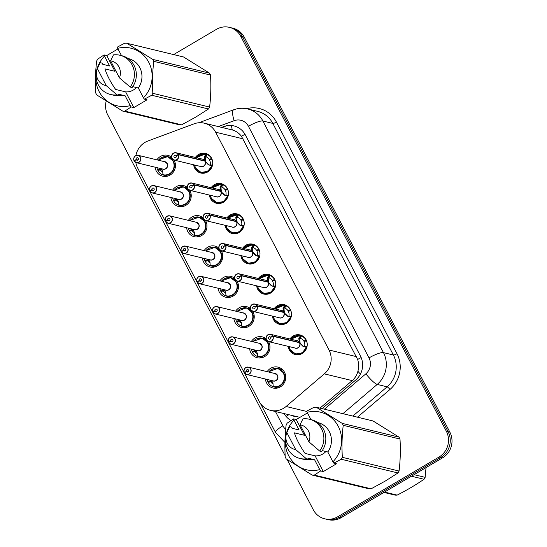 <?xml version="1.0" encoding="UTF-8"?>
<svg xmlns="http://www.w3.org/2000/svg" width="547" height="547" viewBox="0 0 547 547"><rect width="100%" height="100%" fill="white"/><g stroke="black" fill="none" stroke-linecap="round" stroke-linejoin="round"><path stroke-width="0.82" d="M289.917 338.996A10.085 9.566 103.6 0 1 293.096 336.015A10.085 9.566 103.6 0 1 300.016 334.949A10.085 9.566 103.6 0 1 307.168 343.29A10.085 9.566 103.6 0 1 302.197 353.492A10.085 9.566 103.6 0 1 295.277 354.559A10.085 9.566 103.6 0 1 288.139 346.347M274.163 308.734A10.085 9.566 103.6 0 1 277.343 305.759A10.085 9.566 103.6 0 1 284.262 304.693A10.085 9.566 103.6 0 1 291.421 313.028A10.085 9.566 103.6 0 1 286.443 323.236A10.085 9.566 103.6 0 1 279.524 324.303A10.085 9.566 103.6 0 1 272.385 316.091M258.41 278.478A10.085 9.566 103.6 0 1 261.596 275.497A10.085 9.566 103.6 0 1 268.515 274.43A10.085 9.566 103.6 0 1 275.667 282.772A10.085 9.566 103.6 0 1 270.69 292.98A10.085 9.566 103.6 0 1 263.77 294.047A10.085 9.566 103.6 0 1 256.632 285.828M242.663 248.222A10.085 9.566 103.6 0 1 245.842 245.241A10.085 9.566 103.6 0 1 252.762 244.174A10.085 9.566 103.6 0 1 259.914 252.509A10.085 9.566 103.6 0 1 254.943 262.717A10.085 9.566 103.6 0 1 248.023 263.784A10.085 9.566 103.6 0 1 240.885 255.572M226.909 217.959A10.085 9.566 103.6 0 1 230.089 214.978A10.085 9.566 103.6 0 1 237.008 213.918A10.085 9.566 103.6 0 1 244.16 222.253A10.085 9.566 103.6 0 1 239.189 232.461A10.085 9.566 103.6 0 1 232.27 233.528A10.085 9.566 103.6 0 1 225.132 225.316M211.156 187.703A10.085 9.566 103.6 0 1 214.335 184.722A10.085 9.566 103.6 0 1 221.255 183.655A10.085 9.566 103.6 0 1 228.414 191.997A10.085 9.566 103.6 0 1 223.436 202.199A10.085 9.566 103.6 0 1 216.516 203.265A10.085 9.566 103.6 0 1 209.378 195.053M195.402 157.44A10.085 9.566 103.6 0 1 198.588 154.466A10.085 9.566 103.6 0 1 205.508 153.399A10.085 9.566 103.6 0 1 212.66 161.734A10.085 9.566 103.6 0 1 207.682 171.943A10.085 9.566 103.6 0 1 200.763 173.009A10.085 9.566 103.6 0 1 193.624 164.797M267.162 371.659A10.728 10.174 103.6 0 1 270.69 368.275A10.728 10.174 103.6 0 1 278.047 367.14A10.728 10.174 103.6 0 1 285.664 376.015A10.728 10.174 103.6 0 1 280.365 386.873A10.728 10.174 103.6 0 1 273.008 388.001A10.728 10.174 103.6 0 1 265.384 379.009M251.408 341.396A10.728 10.174 103.6 0 1 254.936 338.019A10.728 10.174 103.6 0 1 262.3 336.884A10.728 10.174 103.6 0 1 266.143 338.791M268.536 341.601A10.728 10.174 103.6 0 1 264.618 356.61A10.728 10.174 103.6 0 1 257.254 357.745A10.728 10.174 103.6 0 1 249.63 348.754M235.654 311.14A10.728 10.174 103.6 0 1 239.183 307.756A10.728 10.174 103.6 0 1 246.547 306.628A10.728 10.174 103.6 0 1 250.389 308.529M252.789 311.339A10.728 10.174 103.6 0 1 248.864 326.354A10.728 10.174 103.6 0 1 241.5 327.489A10.728 10.174 103.6 0 1 233.877 318.498M219.908 280.885A10.728 10.174 103.6 0 1 223.436 277.5A10.728 10.174 103.6 0 1 230.793 276.365A10.728 10.174 103.6 0 1 234.642 278.273M237.036 281.083A10.728 10.174 103.6 0 1 233.111 296.091A10.728 10.174 103.6 0 1 225.754 297.226A10.728 10.174 103.6 0 1 218.13 288.235M204.154 250.622A10.728 10.174 103.6 0 1 207.682 247.244A10.728 10.174 103.6 0 1 215.039 246.109A10.728 10.174 103.6 0 1 218.889 248.01M221.282 250.827A10.728 10.174 103.6 0 1 217.364 265.835A10.728 10.174 103.6 0 1 210 266.97A10.728 10.174 103.6 0 1 202.376 257.979M188.4 220.366A10.728 10.174 103.6 0 1 191.929 216.981A10.728 10.174 103.6 0 1 199.293 215.846A10.728 10.174 103.6 0 1 203.135 217.754M205.528 220.564A10.728 10.174 103.6 0 1 201.611 235.572A10.728 10.174 103.6 0 1 194.247 236.707A10.728 10.174 103.6 0 1 186.623 227.716M172.647 190.103A10.728 10.174 103.6 0 1 176.175 186.725A10.728 10.174 103.6 0 1 183.539 185.59A10.728 10.174 103.6 0 1 187.382 187.498M189.782 190.308A10.728 10.174 103.6 0 1 185.857 205.316A10.728 10.174 103.6 0 1 178.493 206.451A10.728 10.174 103.6 0 1 170.869 197.46M156.9 159.847A10.728 10.174 103.6 0 1 160.428 156.463A10.728 10.174 103.6 0 1 167.785 155.327A10.728 10.174 103.6 0 1 171.635 157.235M174.028 160.045A10.728 10.174 103.6 0 1 170.103 175.054A10.728 10.174 103.6 0 1 162.746 176.189A10.728 10.174 103.6 0 1 155.122 167.197M135.827 162.48A18.913 17.935 -76.4 0 0 137.707 168.107L259.107 401.307A18.913 17.935 -76.4 0 0 270.505 410.353A18.913 17.935 -76.4 0 0 286.095 406.483L324.33 373.868A18.913 17.935 -76.4 0 0 329.02 350.012L215.648 132.21A18.913 17.935 -76.4 0 0 204.25 123.171A18.913 17.935 -76.4 0 0 194.158 123.793L147.902 141.003A18.913 17.935 -76.4 0 0 145.017 142.377A18.913 17.935 -76.4 0 0 135.895 155.567M270.505 410.353L299.954 417.347M319.974 408.13L352.234 380.609C355.092 378.1 356.979 374.982 357.909 371.249C358.928 367.276 358.839 363.345 357.642 359.468L241.446 136.265C238.971 133.078 235.921 130.979 232.304 129.96L204.25 123.171M173.638 54.577L216.421 29.347A18.913 17.935 103.6 0 1 229.391 27.35A18.913 17.935 103.6 0 1 240.789 36.396L446.359 431.289A18.913 17.935 103.6 0 1 439.05 457.018L337.663 516.806L339.413 517.23A18.913 17.935 103.6 0 1 326.436 519.226A18.913 17.935 103.6 0 0 339.413 517.23L440.8 457.442L339.413 517.23L341.164 517.653A18.913 17.935 103.6 0 1 328.186 519.65L324.686 518.802A18.913 17.935 103.6 0 1 313.287 509.763L287.141 459.535M446.359 431.289L448.109 431.713A18.913 17.935 103.6 0 1 440.8 457.442A18.913 17.935 103.6 0 0 448.109 431.713L242.54 36.813L448.109 431.713L449.86 432.137A18.913 17.935 103.6 0 1 442.55 457.86L341.164 517.653M229.391 27.35L231.142 27.774A18.913 17.935 103.6 0 1 242.54 36.813A18.913 17.935 103.6 0 0 231.142 27.774L232.892 28.198A18.913 17.935 103.6 0 1 244.29 37.237L449.86 432.137M285.158 455.726L107.718 114.863A18.913 17.935 103.6 0 1 106.186 101.072M337.663 516.806A18.913 17.935 103.6 0 1 324.686 518.802M322.135 408.65L355.782 379.946A18.913 17.935 -76.4 0 0 360.473 356.09L245.371 134.965A18.913 17.935 -76.4 0 0 233.972 125.926A18.913 17.935 -76.4 0 0 223.873 126.548L221.651 127.376M284.173 413.655A18.913 17.935 -76.4 0 0 291.066 420.513M134.131 160.661L134.056 160.722A3.781 3.59 103.6 0 1 138.193 155.327A3.781 3.59 103.6 0 1 139.006 162.281A3.781 3.59 103.6 0 1 134.213 161.009L134.275 160.934A3.658 3.467 -76.4 0 0 138.911 162.158A3.658 3.467 -76.4 0 0 140.326 157.187A3.658 3.467 -76.4 0 0 135.615 155.827A3.658 3.467 -76.4 0 0 134.131 160.661L136.182 159.567L137.96 159.998M161.372 168.708L162.726 171.539L162.979 174.924A9.456 8.971 -76.4 0 0 163.238 174.999A9.456 8.971 -76.4 0 0 169.727 174.001A9.456 8.971 -76.4 0 0 173.378 161.139A9.456 8.971 -76.4 0 0 167.683 156.613A9.456 8.971 -76.4 0 0 165.16 156.394M156.968 167.649A9.456 8.971 103.6 0 0 157.748 170.213L158.821 170.473M161.974 170.021L160.182 169.584A6.933 6.578 -76.4 0 0 162.91 172.168M134.206 161.009L136.415 162.678L163.013 169.105A3.781 3.59 -76.4 0 0 167.074 163.56A3.781 3.59 -76.4 0 0 164.791 161.755L167.074 163.56M164.791 161.755L138.193 155.327L135.588 155.724C133.762 157.215 133.249 158.883 134.056 160.722L134.453 160.818M136.182 159.567A1.258 1.197 103.6 0 1 137.564 157.768A1.258 1.197 103.6 0 1 137.83 160.086A1.258 1.197 103.6 0 1 136.237 159.662L137.878 160.059M160.182 169.584L158.124 170.924A9.456 8.971 103.6 0 0 162.794 174.849L162.89 174.479M157.748 170.213L159.909 169.064L161.727 169.502M136.237 159.662L134.275 160.934M162.972 174.931L162.979 174.924C170.247 177.365 177.351 167.888 173.378 161.139L167.621 156.606L158.664 159.82M159.601 168.285A6.933 6.578 -76.4 0 0 159.909 169.064M163.17 174.978L162.794 174.849M195.409 167.922L201.043 172.421L207.682 171.382L211.908 165.844L208.147 164.531L205.029 161.153L208.851 164.702L209.822 165.201L210.171 164.633A6.933 6.578 -76.4 0 0 209.658 160.182L211.976 159.074M178.267 154.432L178.124 154.493A3.658 3.467 -76.4 0 0 173.488 153.263A3.658 3.467 -76.4 0 0 172.073 158.24A3.658 3.467 -76.4 0 0 176.784 159.601A3.658 3.467 -76.4 0 0 178.267 154.767L178.411 154.719A3.781 3.59 103.6 0 1 174.288 160.121A3.781 3.59 103.6 0 1 173.467 153.167A3.781 3.59 103.6 0 1 178.267 154.432L204.879 160.866L204.27 157.085L205.816 154.131L205.221 153.994L196.229 157.639M199.669 171.956A9.456 8.971 -76.4 0 0 201.111 172.442A9.456 8.971 -76.4 0 0 207.593 171.443A9.456 8.971 -76.4 0 0 211.915 165.844L209.822 165.201M211.819 159.033A9.456 8.971 103.6 0 1 212.598 164.62M210.171 164.633L212.462 165.324L212.113 165.891M204.434 156.387L205.351 156.606L206.014 154.172L206.78 154.398A9.456 8.971 103.6 0 1 211.45 158.322L211.662 158.37M210.253 159.868L209.385 159.662A6.933 6.578 -76.4 0 0 206.11 156.839L205.351 156.606M204.585 161.044L204.865 160.866A3.781 3.59 -76.4 0 0 202.663 159.198L176.059 152.763L173.461 153.167C170.172 157.789 170.979 157.461 174.288 160.121L200.886 166.548A3.781 3.59 -76.4 0 0 205.016 161.153L178.411 154.719M178.267 154.767L176.216 155.861A1.258 1.197 103.6 0 1 174.835 157.659A1.258 1.197 103.6 0 1 174.568 155.341A1.258 1.197 103.6 0 1 176.161 155.765L176.319 155.799M209.385 159.662L211.45 158.322M204.879 160.866L205.563 161.03L205.187 161.194M205.159 156.558L205.563 161.03M176.161 155.765L178.124 154.493M206.014 154.172L205.816 154.131A9.456 8.971 -76.4 0 0 205.549 154.056A9.456 8.971 -76.4 0 0 201.522 154.063M149.885 190.917L149.81 190.978A3.781 3.59 103.6 0 1 153.946 185.583A3.781 3.59 103.6 0 1 154.76 192.537A3.781 3.59 103.6 0 1 149.967 191.272L150.028 191.19A3.658 3.467 -76.4 0 0 154.664 192.421A3.658 3.467 -76.4 0 0 156.08 187.443A3.658 3.467 -76.4 0 0 151.369 186.083A3.658 3.467 -76.4 0 0 149.885 190.917L151.936 189.823L153.714 190.253M177.125 198.971L178.479 201.802L178.725 205.18A9.456 8.971 -76.4 0 0 178.992 205.262A9.456 8.971 -76.4 0 0 185.474 204.257A9.456 8.971 -76.4 0 0 189.132 191.395A9.456 8.971 -76.4 0 0 183.436 186.876A9.456 8.971 -76.4 0 0 180.913 186.65M172.722 197.905A9.456 8.971 103.6 0 0 173.502 200.469L174.575 200.728M177.727 200.277L175.936 199.846A6.933 6.578 -76.4 0 0 178.664 202.424M149.96 191.265L152.169 192.934L178.766 199.368A3.781 3.59 -76.4 0 0 182.828 193.823A3.781 3.59 -76.4 0 0 180.544 192.011L153.946 185.583L151.341 185.987C149.516 187.477 149.003 189.139 149.81 190.978L150.206 191.081M151.936 189.823A1.258 1.197 103.6 0 1 153.31 188.024A1.258 1.197 103.6 0 1 153.584 190.342A1.258 1.197 103.6 0 1 151.984 189.918L153.625 190.315M175.936 199.846L173.871 201.187A9.456 8.971 103.6 0 0 178.541 205.104L178.643 204.742M173.502 200.469L175.662 199.32L177.481 199.758M180.551 192.018L182.828 193.823M151.984 189.918L150.028 191.19M178.725 205.193L178.725 205.18C186.001 207.621 193.105 198.151 189.132 191.395L183.375 186.862L174.418 190.076M175.355 198.54A6.933 6.578 -76.4 0 0 175.662 199.32M178.917 205.234L178.541 205.104M165.707 221.521L167.915 223.197L194.52 229.624A3.781 3.59 -76.4 0 0 198.575 224.079A3.781 3.59 -76.4 0 0 196.298 222.273L169.693 215.839L167.095 216.243A3.781 3.59 103.6 0 1 172.38 218.971A3.781 3.59 103.6 0 1 165.714 221.528L165.782 221.453A3.658 3.467 -76.4 0 0 170.418 222.677A3.658 3.467 -76.4 0 0 171.833 217.706A3.658 3.467 -76.4 0 0 167.122 216.338A3.658 3.467 -76.4 0 0 165.638 221.173L167.69 220.085L169.467 220.516M192.879 229.227L194.233 232.058L194.479 235.442A9.456 8.971 -76.4 0 0 194.739 235.518A9.456 8.971 -76.4 0 0 201.228 234.519A9.456 8.971 -76.4 0 0 204.886 221.651A9.456 8.971 -76.4 0 0 199.183 217.132A9.456 8.971 -76.4 0 0 196.667 216.913M188.476 228.167A9.456 8.971 103.6 0 0 189.255 230.731L190.329 230.984M193.481 230.54L191.689 230.102A6.933 6.578 -76.4 0 0 194.417 232.687M167.69 220.085A1.258 1.197 103.6 0 1 169.064 218.287A1.258 1.197 103.6 0 1 169.338 220.605A1.258 1.197 103.6 0 1 167.738 220.181L169.379 220.578M191.689 230.102L189.624 231.443A9.456 8.971 103.6 0 0 194.294 235.36L194.397 234.998M189.255 230.731L191.416 229.583L193.235 230.02M196.298 222.273L198.575 224.079M167.738 220.181L165.782 221.453M167.095 216.243C165.262 217.733 164.756 219.402 165.563 221.241L165.57 221.241A3.781 3.59 103.6 0 1 167.088 216.25M194.479 235.449L194.479 235.442C201.754 237.877 208.858 228.407 204.886 221.651L199.122 217.118L190.165 220.338M191.108 228.803A6.933 6.578 -76.4 0 0 191.416 229.583M194.67 235.497L194.294 235.36M182.855 246.499A3.781 3.59 103.6 0 1 188.134 249.227A3.781 3.59 103.6 0 1 181.467 251.784L181.529 251.709A3.658 3.467 -76.4 0 0 186.171 252.94A3.658 3.467 -76.4 0 0 187.58 247.962A3.658 3.467 -76.4 0 0 182.869 246.601A3.658 3.467 -76.4 0 0 181.385 251.435L183.443 250.341L185.221 250.772M208.626 259.49L209.98 262.314L210.233 265.698A9.456 8.971 -76.4 0 0 210.492 265.774A9.456 8.971 -76.4 0 0 216.981 264.775A9.456 8.971 -76.4 0 0 220.639 251.914A9.456 8.971 -76.4 0 0 214.937 247.394A9.456 8.971 -76.4 0 0 212.421 247.169M204.229 258.423A9.456 8.971 103.6 0 0 205.002 260.987L206.075 261.247M209.227 260.796L207.436 260.365A6.933 6.578 -76.4 0 0 210.164 262.943M181.46 251.784L183.669 253.452L210.274 259.887A3.781 3.59 -76.4 0 0 214.328 254.341A3.781 3.59 -76.4 0 0 212.051 252.529L214.328 254.341M183.443 250.341A1.258 1.197 103.6 0 1 184.818 248.543A1.258 1.197 103.6 0 1 185.091 250.861A1.258 1.197 103.6 0 1 183.491 250.437L185.132 250.834M207.436 260.365L205.378 261.705A9.456 8.971 103.6 0 0 210.048 265.623L210.144 265.261M205.002 260.987L207.163 259.839L208.988 260.276M183.491 250.437L181.529 251.709M210.226 265.705L210.233 265.698C217.501 268.139 224.605 258.669 220.639 251.914L214.875 247.381L205.918 250.594M206.855 259.059A6.933 6.578 -76.4 0 0 207.163 259.839M210.424 265.753L210.048 265.623M197.214 282.04L199.423 283.715L226.02 290.142A3.781 3.59 -76.4 0 0 230.082 284.597A3.781 3.59 -76.4 0 0 227.798 282.792L201.2 276.358L198.595 276.761A3.781 3.59 103.6 0 1 203.881 279.49A3.781 3.59 103.6 0 1 197.221 282.047L197.282 281.972A3.658 3.467 -76.4 0 0 201.918 283.196A3.658 3.467 -76.4 0 0 203.334 278.225A3.658 3.467 -76.4 0 0 198.623 276.857A3.658 3.467 -76.4 0 0 197.139 281.691L199.19 280.604L200.968 281.035M224.379 289.746L225.733 292.577L225.979 295.961A9.456 8.971 -76.4 0 0 226.246 296.036A9.456 8.971 -76.4 0 0 232.735 295.038A9.456 8.971 -76.4 0 0 236.386 282.17A9.456 8.971 -76.4 0 0 230.69 277.65A9.456 8.971 -76.4 0 0 228.167 277.425M219.976 288.686A9.456 8.971 103.6 0 0 220.756 291.243L221.829 291.503M224.981 291.052L223.19 290.621A6.933 6.578 -76.4 0 0 225.918 293.199M199.19 280.604A1.258 1.197 103.6 0 1 200.571 278.799A1.258 1.197 103.6 0 1 200.838 281.117A1.258 1.197 103.6 0 1 199.245 280.7L200.886 281.096M223.19 290.621L221.132 291.961A9.456 8.971 103.6 0 0 225.802 295.879L225.897 295.517M220.756 291.243L222.916 290.095L224.735 290.539M227.805 282.792L230.082 284.597M199.245 280.7L197.282 281.972M197.064 281.76L197.07 281.76C196.257 279.92 196.77 278.252 198.595 276.761M225.979 295.968L225.979 295.961C233.254 298.395 240.359 288.925 236.386 282.17L230.629 277.637L221.672 280.857M222.608 289.322A6.933 6.578 -76.4 0 0 222.916 290.095M226.178 296.016L225.802 295.879M215.422 202.212A9.456 8.971 -76.4 0 0 216.858 202.698A9.456 8.971 -76.4 0 0 223.347 201.699A9.456 8.971 -76.4 0 0 227.668 196.1L223.901 194.787L220.783 191.416L224.605 194.958L225.576 195.457L225.918 194.889A6.933 6.578 -76.4 0 0 225.412 190.445L227.73 189.33M194.014 184.695L193.877 184.749A3.658 3.467 -76.4 0 0 189.235 183.525A3.658 3.467 -76.4 0 0 187.826 188.496A3.658 3.467 -76.4 0 0 192.537 189.864A3.658 3.467 -76.4 0 0 194.021 185.03L194.164 184.982A3.781 3.59 103.6 0 1 190.035 190.377A3.781 3.59 103.6 0 1 189.221 183.423A3.781 3.59 103.6 0 1 194.014 184.695L220.632 191.129L220.024 187.341L221.569 184.394L220.974 184.25L211.983 187.901M227.573 189.296A9.456 8.971 103.6 0 1 228.352 194.876M225.918 194.889L228.215 195.587L223.436 201.645L216.797 202.684L211.757 199.197L210.178 195.245M220.188 186.643L221.097 186.862L221.761 184.435L222.526 184.66A9.456 8.971 103.6 0 1 227.196 188.578L227.415 188.633M226 190.13L225.138 189.918A6.933 6.578 -76.4 0 0 221.863 187.101L221.097 186.862M220.338 191.306L220.612 191.122A3.781 3.59 -76.4 0 0 218.417 189.453L191.812 183.026L189.214 183.423C185.925 188.052 186.732 187.717 190.035 190.377L216.639 196.811A3.781 3.59 -76.4 0 0 220.769 191.409L194.164 184.982M194.021 185.03L191.963 186.117A1.258 1.197 103.6 0 1 190.588 187.915A1.258 1.197 103.6 0 1 190.315 185.597A1.258 1.197 103.6 0 1 191.915 186.021L192.072 186.062M225.138 189.918L227.196 188.578M220.632 191.129L221.309 191.293L220.94 191.45M191.915 186.021L193.877 184.749M211.163 198.178L216.797 202.684M220.906 186.828L221.309 191.293M217.275 184.318A9.456 8.971 -76.4 0 1 221.303 184.318A9.456 8.971 -76.4 0 1 221.569 184.387L221.569 184.394M231.176 232.475A9.456 8.971 -76.4 0 0 232.612 232.96A9.456 8.971 -76.4 0 0 239.101 231.962A9.456 8.971 -76.4 0 0 243.422 226.362L239.654 225.049L236.536 221.672L240.359 225.22L241.323 225.72L241.671 225.152A6.933 6.578 -76.4 0 0 241.165 220.701L243.483 219.593M209.768 214.95L209.624 215.012A3.658 3.467 -76.4 0 0 204.988 213.781A3.658 3.467 -76.4 0 0 203.573 218.759A3.658 3.467 -76.4 0 0 208.284 220.12A3.658 3.467 -76.4 0 0 209.768 215.286L209.918 215.238A3.781 3.59 103.6 0 1 205.788 220.639A3.781 3.59 103.6 0 1 204.968 213.686A3.781 3.59 103.6 0 1 209.768 214.95L236.386 221.385L235.778 217.603L237.316 214.65L227.737 218.157L228.906 216.803L236.728 214.513M236.092 221.562L236.366 221.385A3.781 3.59 -76.4 0 0 234.164 219.716L207.566 213.282L204.961 213.686C201.679 218.308 202.479 217.98 205.788 220.639L232.386 227.067A3.781 3.59 -76.4 0 0 236.516 221.665L236.536 221.672M243.319 219.552A9.456 8.971 103.6 0 1 244.106 225.138M241.671 225.152L243.969 225.843L239.183 231.901L232.55 232.94L227.511 229.46L225.925 225.508M235.942 216.906L236.851 217.125L237.514 214.691L238.28 214.916A9.456 8.971 103.6 0 1 242.95 218.834L243.169 218.889M241.753 220.386L240.892 220.174A6.933 6.578 -76.4 0 0 237.617 217.357L236.851 217.125M209.918 215.238L236.516 221.665M209.768 215.286L207.716 216.38A1.258 1.197 103.6 0 1 206.342 218.178A1.258 1.197 103.6 0 1 206.069 215.86A1.258 1.197 103.6 0 1 207.669 216.284L207.826 216.318M240.892 220.174L242.95 218.834M236.366 221.385L237.063 221.549L236.687 221.706M207.669 216.284L209.624 215.012M226.916 228.441L232.55 232.94M236.66 217.084L237.063 221.549M233.022 214.574A9.456 8.971 -76.4 0 1 237.056 214.574A9.456 8.971 -76.4 0 1 237.323 214.643L237.316 214.65M246.929 262.731A9.456 8.971 -76.4 0 0 248.365 263.216A9.456 8.971 -76.4 0 0 254.847 262.218A9.456 8.971 -76.4 0 0 259.175 256.618L255.401 255.305L252.283 251.928L252.967 252.092L256.105 255.476L257.076 255.975L257.425 255.408A6.933 6.578 -76.4 0 0 256.912 250.957L259.237 249.849M225.521 245.213L225.378 245.268A3.658 3.467 -76.4 0 0 220.742 244.044A3.658 3.467 -76.4 0 0 219.326 249.015A3.658 3.467 -76.4 0 0 224.038 250.376A3.658 3.467 -76.4 0 0 225.521 245.541L225.672 245.494A3.781 3.59 103.6 0 1 221.542 250.895A3.781 3.59 103.6 0 1 220.721 243.941A3.781 3.59 103.6 0 1 225.521 245.213L252.14 251.647L251.524 247.859L253.07 244.912L252.482 244.769L243.49 248.42M259.073 249.808A9.456 8.971 103.6 0 1 259.859 255.394M257.425 255.408L259.716 256.105L254.936 262.157L248.297 263.203L243.265 259.716L241.678 255.764M251.688 247.162L252.605 247.381L253.268 244.947L254.034 245.179A9.456 8.971 103.6 0 1 258.704 249.097L258.916 249.152M257.507 250.642L256.639 250.437A6.933 6.578 -76.4 0 0 253.37 247.613L252.605 247.381M251.839 251.825L252.119 251.641A3.781 3.59 -76.4 0 0 249.917 249.972L223.32 243.545L220.714 243.941C217.426 248.57 218.232 248.235 221.542 250.895L248.14 257.329A3.781 3.59 -76.4 0 0 252.27 251.928L225.672 245.494M225.521 245.541L223.47 246.635A1.258 1.197 103.6 0 1 222.096 248.434A1.258 1.197 103.6 0 1 221.822 246.116A1.258 1.197 103.6 0 1 223.422 246.54L223.579 246.581M256.639 250.437L258.704 249.097M252.119 251.641L252.817 251.811L252.44 251.969M223.422 246.54L225.378 245.268M242.663 258.697L248.297 263.203M252.406 247.347L252.817 251.811M253.268 244.947L253.07 244.912A9.456 8.971 -76.4 0 0 252.81 244.83A9.456 8.971 -76.4 0 0 248.776 244.837M414.058 474.659L425.149 477.34L426.031 467.603M425.149 477.34A34.044 32.287 103.6 0 1 424.028 479.261L411.426 476.218M384.541 492.068L397.149 495.117C407.077 490.044 416.035 484.758 424.028 479.261M397.149 495.117A34.044 32.287 103.6 0 1 395.03 495.103L383.939 492.423M136.435 87.534A14.249 13.518 103.6 0 1 133.311 90.036A14.249 13.518 103.6 0 1 125.639 91.869L133.824 107.595L131.157 106.952L124.853 111.116A34.044 32.287 103.6 0 1 122.733 111.103L96.757 94.946A34.044 32.287 103.6 0 1 95.746 93.017C95.11 82.166 95.41 71.493 96.655 61.011A34.044 32.287 103.6 0 1 97.769 59.09L104.074 54.926L104.484 56.129A29.634 28.102 103.6 0 0 97.222 68.334M124.853 111.116L181.618 124.832L195.771 117.079L208.496 108.983L151.731 95.26L144.36 99.164L143.451 97.838A29.634 28.102 103.6 0 0 148.784 62.351A29.634 28.102 103.6 0 0 117.687 48.348L121.475 55.623M181.618 124.832A34.044 32.287 103.6 0 1 179.491 124.825L122.733 111.103M131.157 106.952L130.248 105.626A29.634 28.102 103.6 0 1 96.224 72.464M130.248 105.626L125.119 95.773L118.316 94.125L118.931 95.322L116.99 94.85A20.177 19.131 103.6 0 1 110.473 94.481A20.177 19.131 103.6 0 1 100.238 62.673L102.186 63.144L102.802 64.334L109.612 65.982L104.484 56.129M125.119 95.773A18.913 17.935 103.6 0 1 119.52 95.369L118.877 95.212M118.931 95.322A20.177 19.131 103.6 0 1 112.422 94.952L110.473 94.481M116.99 94.85L106.248 85.647A12.608 11.959 103.6 0 1 97.366 68.587L100.238 62.673M97.366 68.587L106.248 85.647M117.988 48.936L106.74 55.568L114.925 71.295L104.928 68.881C107.021 75.383 110.59 82.248 115.636 89.455L125.639 91.869M209.515 73.12L183.539 56.97L126.774 43.247L152.75 59.404L209.515 73.12A34.044 32.287 103.6 0 1 210.52 75.055L153.755 61.332C152.51 71.732 152.21 82.399 152.845 93.339L209.61 107.062C210.855 96.662 211.156 85.995 210.52 75.055M209.61 107.062A34.044 32.287 103.6 0 1 208.496 108.983M152.845 93.339A34.044 32.287 103.6 0 1 151.731 95.26M152.75 59.404A34.044 32.287 103.6 0 1 153.755 61.332M117.687 48.348L117.277 47.138L124.648 43.234A34.044 32.287 103.6 0 1 126.774 43.247M132.771 86.645L138.323 87.985L143.451 97.838M128.073 58.522L128.408 58.597A18.913 17.935 103.6 0 1 138.323 87.985M121.899 55.732A20.177 19.131 103.6 0 1 132.135 87.534L130.193 87.069A20.177 19.131 103.6 0 0 119.957 55.261L121.899 55.732M110.569 60.806A12.608 11.959 103.6 0 1 119.451 77.859L110.569 60.806L113.441 54.885A20.177 19.131 103.6 0 1 119.957 55.261M119.451 77.859L130.193 87.069M114.925 71.295A14.249 13.518 103.6 0 1 115.499 70.269M106.74 55.568L104.074 54.926M133.824 107.595L147.027 99.807L144.36 99.164M325.909 451.514A14.249 13.518 103.6 0 1 322.785 454.017A14.249 13.518 103.6 0 1 315.113 455.849L323.298 471.576L320.631 470.933L314.327 475.097A34.044 32.287 103.6 0 1 312.207 475.083L286.231 458.926A34.044 32.287 103.6 0 1 285.226 456.998C284.584 446.147 284.884 435.474 286.129 424.992A34.044 32.287 103.6 0 1 287.243 423.07L293.554 418.906L293.958 420.11A29.634 28.102 103.6 0 0 286.696 432.321M314.327 475.097L371.092 488.813L385.252 481.066L397.977 472.964L341.212 459.241L333.834 463.145L332.925 461.818A29.634 28.102 103.6 0 0 338.258 426.332A29.634 28.102 103.6 0 0 307.161 412.329L310.949 419.611M371.092 488.813A34.044 32.287 103.6 0 1 368.972 488.806L312.207 475.083M320.631 470.933L319.721 469.606A29.634 28.102 103.6 0 1 285.698 436.444M319.721 469.606L314.593 459.753L307.79 458.106L308.412 459.302L306.464 458.83A20.177 19.131 103.6 0 1 299.954 458.461A20.177 19.131 103.6 0 1 289.719 426.653L291.66 427.125L292.283 428.315L299.086 429.963L293.958 420.11M314.593 459.753A18.913 17.935 103.6 0 1 309 459.35L308.358 459.193M308.412 459.302A20.177 19.131 103.6 0 1 301.896 458.933L299.954 458.461M306.464 458.83L295.722 449.627A12.608 11.959 103.6 0 1 286.847 432.568L289.719 426.653M286.847 432.568L295.722 449.627M307.469 412.917L296.214 419.549L304.405 435.275L294.402 432.862C296.501 439.371 300.071 446.229 305.117 453.436L315.113 455.849M398.989 437.108L373.013 420.951L316.248 407.228L342.224 423.385L398.989 437.108A34.044 32.287 103.6 0 1 399.994 439.036L343.229 425.313C341.991 435.713 341.684 446.379 342.326 457.319L399.091 471.042C400.329 460.649 400.636 449.976 399.994 439.036M399.091 471.042A34.044 32.287 103.6 0 1 397.977 472.964M342.326 457.319A34.044 32.287 103.6 0 1 341.212 459.241M342.224 423.385A34.044 32.287 103.6 0 1 343.229 425.313M307.161 412.329L306.751 411.125L314.128 407.221A34.044 32.287 103.6 0 1 316.248 407.228M322.245 450.625L327.797 451.972L332.925 461.818M317.554 422.503L317.889 422.578A18.913 17.935 103.6 0 1 327.797 451.972M311.38 419.713A20.177 19.131 103.6 0 1 321.615 451.521L319.667 451.049A20.177 19.131 103.6 0 0 309.431 419.241L311.38 419.713M300.05 424.787A12.608 11.959 103.6 0 1 308.925 441.839L300.05 424.787L302.915 418.872A20.177 19.131 103.6 0 1 309.431 419.241M308.925 441.839L319.667 451.049M304.405 435.275A14.249 13.518 103.6 0 1 304.973 434.25M296.214 419.549L293.554 418.906M323.298 471.576L336.501 463.788L333.834 463.145M212.968 312.303L215.176 313.971L241.774 320.405A3.781 3.59 -76.4 0 0 245.835 314.86A3.781 3.59 -76.4 0 0 243.552 313.048L216.954 306.621L214.349 307.017A3.781 3.59 103.6 0 1 219.634 309.746A3.781 3.59 103.6 0 1 212.974 312.303L213.036 312.228A3.658 3.467 -76.4 0 0 217.672 313.452A3.658 3.467 -76.4 0 0 219.087 308.481A3.658 3.467 -76.4 0 0 214.376 307.12A3.658 3.467 -76.4 0 0 212.892 311.954L214.944 310.86L216.721 311.291M240.133 320.009L241.487 322.833L241.733 326.217A9.456 8.971 -76.4 0 0 242 326.292A9.456 8.971 -76.4 0 0 248.482 325.294A9.456 8.971 -76.4 0 0 252.14 312.433A9.456 8.971 -76.4 0 0 246.444 307.906A9.456 8.971 -76.4 0 0 243.921 307.688M235.73 318.942A9.456 8.971 103.6 0 0 236.509 321.506L237.583 321.766M240.735 321.315L238.943 320.877A6.933 6.578 -76.4 0 0 241.671 323.462M214.944 310.86A1.258 1.197 103.6 0 1 216.318 309.062A1.258 1.197 103.6 0 1 216.591 311.38A1.258 1.197 103.6 0 1 214.992 310.956L216.633 311.352M238.943 320.877L236.878 322.217A9.456 8.971 103.6 0 0 241.548 326.142L241.651 325.78M236.509 321.506L238.67 320.357L240.489 320.795M243.559 313.048L245.835 314.86M214.992 310.956L213.036 312.228M212.817 312.016L212.824 312.022C212.01 310.176 212.523 308.515 214.349 307.017M241.733 326.224L241.733 326.217C249.008 328.658 256.112 319.181 252.14 312.433L246.382 307.899L237.419 311.113M238.362 319.578A6.933 6.578 -76.4 0 0 238.67 320.357M241.924 326.272L241.548 326.142M228.714 342.559L230.923 344.234L257.528 350.661A3.781 3.59 -76.4 0 0 261.582 345.116A3.781 3.59 -76.4 0 0 259.305 343.311L232.701 336.877L230.102 337.28A3.781 3.59 103.6 0 1 235.388 340.002A3.781 3.59 103.6 0 1 228.721 342.566L228.79 342.49A3.658 3.467 -76.4 0 0 233.425 343.714A3.658 3.467 -76.4 0 0 234.841 338.737A3.658 3.467 -76.4 0 0 230.13 337.376A3.658 3.467 -76.4 0 0 228.646 342.21L230.697 341.123L232.475 341.547M255.887 350.265L257.24 353.095L257.487 356.48A9.456 8.971 -76.4 0 0 257.746 356.555A9.456 8.971 -76.4 0 0 264.235 355.557A9.456 8.971 -76.4 0 0 267.893 342.689A9.456 8.971 -76.4 0 0 262.191 338.169A9.456 8.971 -76.4 0 0 259.675 337.943M251.483 349.198A9.456 8.971 103.6 0 0 252.263 351.762L253.336 352.022M256.488 351.571L254.69 351.14A6.933 6.578 -76.4 0 0 257.425 353.718M230.697 341.123A1.258 1.197 103.6 0 1 232.072 339.318A1.258 1.197 103.6 0 1 232.345 341.636A1.258 1.197 103.6 0 1 230.745 341.212L232.386 341.615M254.69 351.14L252.632 352.48A9.456 8.971 103.6 0 0 257.302 356.398L257.405 356.035M252.263 351.762L254.423 350.613L256.242 351.058M259.305 343.311L261.582 345.116M230.745 341.212L228.79 342.49M228.571 342.272L228.578 342.278C227.764 340.439 228.27 338.771 230.102 337.28M257.487 356.487L257.487 356.48C264.755 358.914 271.866 349.444 267.893 342.689L262.129 338.155L253.172 341.369M254.116 349.834A6.933 6.578 -76.4 0 0 254.423 350.613M257.678 356.535L257.302 356.398M245.863 367.536A3.781 3.59 103.6 0 1 251.135 370.264A3.781 3.59 103.6 0 1 244.475 372.822L244.536 372.746A3.658 3.467 -76.4 0 0 249.179 373.97A3.658 3.467 -76.4 0 0 250.588 368.999A3.658 3.467 -76.4 0 0 245.876 367.639A3.658 3.467 -76.4 0 0 244.393 372.473L246.444 371.379L248.229 371.81M271.633 380.521L272.987 383.351L273.24 386.736A9.456 8.971 -76.4 0 0 273.5 386.811A9.456 8.971 -76.4 0 0 279.989 385.813A9.456 8.971 -76.4 0 0 283.647 372.951A9.456 8.971 -76.4 0 0 277.944 368.425A9.456 8.971 -76.4 0 0 275.428 368.206M267.237 379.461A9.456 8.971 103.6 0 0 268.009 382.025L269.083 382.285M272.235 381.833L270.444 381.396A6.933 6.578 -76.4 0 0 273.172 383.98M244.468 372.822L246.676 374.49L273.281 380.924A3.781 3.59 -76.4 0 0 277.336 375.379A3.781 3.59 -76.4 0 0 275.059 373.567L277.336 375.379M246.444 371.379A1.258 1.197 103.6 0 1 247.825 369.581A1.258 1.197 103.6 0 1 248.099 371.898A1.258 1.197 103.6 0 1 246.499 371.475L248.14 371.871M270.444 381.396L268.386 382.736A9.456 8.971 103.6 0 0 273.056 386.661L273.151 386.298M268.009 382.025L270.17 380.876L271.996 381.314M246.499 371.475L244.536 372.746M273.233 386.743L273.24 386.736C280.508 389.177 287.613 379.7 283.647 372.951L277.883 368.418L268.926 371.632M269.862 380.097A6.933 6.578 -76.4 0 0 270.17 380.876M273.432 386.791L273.056 386.661M258.416 288.953L264.051 293.459L270.69 292.419L274.915 286.874L271.155 285.561L268.037 282.19L271.859 285.732L272.83 286.231L273.179 285.671A6.933 6.578 -76.4 0 0 272.666 281.22L274.984 280.112M241.275 275.469L241.131 275.524A3.658 3.467 -76.4 0 0 236.495 274.3A3.658 3.467 -76.4 0 0 235.08 279.278A3.658 3.467 -76.4 0 0 239.791 280.638A3.658 3.467 -76.4 0 0 241.275 275.804L241.418 275.756A3.781 3.59 103.6 0 1 237.289 281.158A3.781 3.59 103.6 0 1 236.475 274.204A3.781 3.59 103.6 0 1 241.275 275.469L267.886 281.903L267.278 278.122L268.823 275.168L268.228 275.025L259.237 278.676M262.676 292.994A9.456 8.971 -76.4 0 0 264.112 293.479A9.456 8.971 -76.4 0 0 270.601 292.481A9.456 8.971 -76.4 0 0 274.922 286.881L272.83 286.231M274.826 280.071A9.456 8.971 103.6 0 1 275.606 285.657M273.179 285.671L275.469 286.361L275.12 286.929M267.442 277.418L268.358 277.644L269.021 275.209L269.787 275.435A9.456 8.971 103.6 0 1 274.45 279.353L274.669 279.408M273.261 280.905L272.392 280.693A6.933 6.578 -76.4 0 0 269.117 277.876L268.358 277.644M267.592 282.081L267.873 281.903A3.781 3.59 -76.4 0 0 265.671 280.235L239.066 273.801L236.468 274.204C233.179 278.826 233.986 278.498 237.289 281.158L263.893 287.585A3.781 3.59 -76.4 0 0 268.023 282.184L241.418 275.756M241.275 275.804L239.224 276.898A1.258 1.197 103.6 0 1 237.842 278.697A1.258 1.197 103.6 0 1 237.576 276.379A1.258 1.197 103.6 0 1 239.169 276.803L239.326 276.837M272.392 280.693L274.45 279.353M267.886 281.903L268.57 282.067L268.194 282.225M239.169 276.803L241.131 275.524M268.16 277.602L268.57 282.067M269.021 275.209L268.823 275.168A9.456 8.971 -76.4 0 0 268.556 275.093A9.456 8.971 -76.4 0 0 264.529 275.093M278.43 323.25A9.456 8.971 -76.4 0 0 279.866 323.735A9.456 8.971 -76.4 0 0 286.354 322.737A9.456 8.971 -76.4 0 0 290.676 317.137L286.908 315.824L283.79 312.446L287.613 315.995L288.584 316.494L288.925 315.927A6.933 6.578 -76.4 0 0 288.419 311.475L290.737 310.368M257.022 305.725L256.878 305.787A3.658 3.467 -76.4 0 0 252.242 304.563A3.658 3.467 -76.4 0 0 250.834 309.534A3.658 3.467 -76.4 0 0 255.545 310.894A3.658 3.467 -76.4 0 0 257.028 306.06L257.172 306.012A3.781 3.59 103.6 0 1 253.042 311.414A3.781 3.59 103.6 0 1 252.229 304.46A3.781 3.59 103.6 0 1 257.022 305.725L283.64 312.159L283.031 308.378L284.577 305.424L283.982 305.288L274.991 308.939M290.58 310.327A9.456 8.971 103.6 0 1 291.36 315.913M288.925 315.927L291.223 316.624L286.443 322.675L279.804 323.715L274.765 320.234L273.179 316.282M283.196 307.681L284.105 307.899L284.768 305.465L285.534 305.691A9.456 8.971 103.6 0 1 290.204 309.616L290.423 309.664M289.007 311.161L288.146 310.956A6.933 6.578 -76.4 0 0 284.871 308.132L284.105 307.899M283.346 312.344L283.62 312.159A3.781 3.59 -76.4 0 0 281.425 310.491L254.82 304.064L252.222 304.46C248.933 309.089 249.74 308.754 253.042 311.414L279.647 317.848A3.781 3.59 -76.4 0 0 283.77 312.446L257.172 306.012M257.028 306.06L254.97 307.154A1.258 1.197 103.6 0 1 253.596 308.952A1.258 1.197 103.6 0 1 253.323 306.635A1.258 1.197 103.6 0 1 254.923 307.058L255.08 307.099M288.146 310.956L290.204 309.616M283.64 312.159L284.317 312.323L283.941 312.487M254.923 307.058L256.878 305.787M274.17 319.216L279.804 323.715M283.914 307.858L284.317 312.323M284.768 305.465L284.577 305.424A9.456 8.971 -76.4 0 0 284.31 305.349A9.456 8.971 -76.4 0 0 280.283 305.356M289.917 349.471L295.558 353.977L302.19 352.938L306.423 347.393L302.655 346.08L299.544 342.709L303.366 346.251L304.33 346.75L304.679 346.189A6.933 6.578 -76.4 0 0 304.166 341.738L306.491 340.624M272.775 335.988L272.632 336.043A3.658 3.467 -76.4 0 0 267.996 334.819A3.658 3.467 -76.4 0 0 266.58 339.796A3.658 3.467 -76.4 0 0 271.291 341.157A3.658 3.467 -76.4 0 0 272.775 336.323L272.926 336.275A3.781 3.59 103.6 0 1 268.796 341.677A3.781 3.59 103.6 0 1 267.975 334.716A3.781 3.59 103.6 0 1 272.775 335.988L299.394 342.422L298.785 338.641L300.324 335.687L299.735 335.543L290.744 339.195M299.093 342.6L299.373 342.422A3.781 3.59 -76.4 0 0 297.171 340.747L270.574 334.32L267.968 334.723C264.686 339.345 265.486 339.017 268.796 341.677L295.394 348.104A3.781 3.59 -76.4 0 0 299.524 342.702L299.544 342.709M294.183 353.506A9.456 8.971 -76.4 0 0 295.619 353.998A9.456 8.971 -76.4 0 0 302.108 352.993A9.456 8.971 -76.4 0 0 306.429 347.4L304.33 346.75M306.327 340.59A9.456 8.971 103.6 0 1 307.113 346.169M304.679 346.189L306.976 346.88L306.621 347.441M298.949 337.937L299.859 338.162L300.522 335.728L301.288 335.954A9.456 8.971 103.6 0 1 305.958 339.872L306.17 339.926M304.761 341.424L303.9 341.212A6.933 6.578 -76.4 0 0 300.624 338.395L299.859 338.162M272.926 336.275L299.524 342.702M272.775 336.323L270.724 337.41A1.258 1.197 103.6 0 1 269.35 339.215A1.258 1.197 103.6 0 1 269.076 336.897A1.258 1.197 103.6 0 1 270.676 337.314L270.833 337.355M303.9 341.212L305.958 339.872M299.373 342.422L300.071 342.586L299.694 342.743M270.676 337.314L272.632 336.043M299.667 338.121L300.071 342.586M300.522 335.728L300.324 335.687A9.456 8.971 -76.4 0 0 300.064 335.612A9.456 8.971 -76.4 0 0 296.03 335.612M292.85 415.754A6.304 5.976 -76.4 0 0 296.481 416.629M245.022 134.33A18.913 4.061 152.5 0 0 241.446 136.265M232.304 129.96A18.913 5.053 -110.4 0 1 231.429 125.509M361.164 357.553A18.913 4.061 152.5 0 0 357.642 359.468M360.411 374.093A18.913 3.644 -130.5 0 1 357.909 371.249M288.713 414.756A18.913 4.061 152.5 0 0 286.136 416.472M243.073 138.842L215.648 132.21M356.453 356.637L329.02 350.012M352.234 380.609L324.33 373.868M306.881 411.508L286.095 406.483M244.29 37.237L240.789 36.396M442.55 457.86L439.05 457.018M246.553 108.703A28.369 26.906 103.6 0 1 276.426 122.084L396.992 353.69A28.369 26.906 103.6 0 1 389.956 389.478L357.464 417.19M247.702 108.956A25.217 23.918 103.6 0 1 262.895 121.01L272.816 123.41A25.217 23.918 -76.4 0 0 257.616 111.349L247.702 108.956C242.93 107.834 238.232 108.121 233.61 109.81L198.821 122.754M324.398 409.197L365.888 373.806A12.608 11.959 -76.4 0 0 369.013 357.902L248.447 126.295A12.608 2.708 -27.5 0 1 262.895 121.01L383.461 352.617A25.217 23.918 103.6 0 1 377.211 384.425L387.126 386.825A25.217 23.918 -76.4 0 0 393.382 355.017L272.816 123.41A3.152 0.677 152.5 0 0 276.426 122.084M365.888 373.806A12.608 2.427 -130.5 0 0 377.211 384.425L342.921 413.676M352.836 416.076L387.126 386.825A3.152 0.609 49.5 0 1 389.956 389.478M369.013 357.902A12.608 2.708 -27.5 0 1 383.461 352.617L393.382 355.017A3.152 0.677 152.5 0 0 396.992 353.69M248.447 126.295A12.608 11.959 -76.4 0 0 234.123 120.689L218.308 126.569M275.469 411.556L282.895 425.805A12.608 11.959 -76.4 0 0 285.678 429.347M234.123 120.689A12.608 3.371 -110.4 0 1 233.61 109.81M260.509 403.583L275.599 432.574A12.608 2.708 -27.5 0 1 282.895 425.805M225.432 126.925L223.873 126.548M163.997 161.563A3.897 3.699 103.5 0 1 167.573 166.309A3.897 3.699 103.5 0 1 162.233 168.92M158.452 160.223A9.217 8.738 103.5 0 1 169.83 157.775A9.217 8.738 103.5 0 1 173.351 169.235A9.217 8.738 103.5 0 1 162.89 174.664M205.337 161.495A3.897 3.699 103.7 0 1 200.086 166.356M201.877 159.006A3.897 3.699 103.7 0 1 204.817 160.49M211.552 165.741A9.217 8.745 103.7 0 1 202.609 172.401A9.217 8.745 103.7 0 1 194.534 165.016M196.318 157.659A9.217 8.745 103.7 0 1 205.604 154.322M208.906 164.975L209.631 165.153M208.147 164.531L208.851 164.702M204.27 157.085L204.975 157.256M206.78 154.398L206.11 156.839M179.751 191.819A3.897 3.699 103.5 0 1 183.327 196.571A3.897 3.699 103.5 0 1 177.987 199.176M174.206 190.479A9.217 8.738 103.5 0 1 185.583 188.038A9.217 8.738 103.5 0 1 189.105 199.498A9.217 8.738 103.5 0 1 178.637 204.92M195.505 222.082A3.897 3.699 103.5 0 1 199.081 226.827A3.897 3.699 103.5 0 1 193.734 229.439M189.953 220.742A9.217 8.738 103.5 0 1 201.337 218.294A9.217 8.738 103.5 0 1 204.858 229.754A9.217 8.738 103.5 0 1 194.39 235.183M211.258 252.338A3.897 3.699 103.5 0 1 214.834 257.09A3.897 3.699 103.5 0 1 209.487 259.695M181.317 251.49A3.781 3.59 103.6 0 1 182.842 246.506C181.016 247.996 180.503 249.658 181.31 251.497M205.706 250.998A9.217 8.738 103.5 0 1 217.091 248.557A9.217 8.738 103.5 0 1 220.605 260.016A9.217 8.738 103.5 0 1 210.144 265.439M227.005 282.601A3.897 3.699 103.5 0 1 230.581 287.346A3.897 3.699 103.5 0 1 225.241 289.958M197.064 281.746A3.781 3.59 103.6 0 1 198.595 276.768M221.46 281.261A9.217 8.738 103.5 0 1 232.837 278.813A9.217 8.738 103.5 0 1 236.359 290.272A9.217 8.738 103.5 0 1 225.897 295.701M221.091 191.751A3.897 3.699 103.7 0 1 215.839 196.619M217.631 189.262A3.897 3.699 103.7 0 1 220.571 190.746M227.299 195.997A9.217 8.745 103.7 0 1 218.362 202.657A9.217 8.745 103.7 0 1 210.287 195.272M212.072 187.922A9.217 8.745 103.7 0 1 221.357 184.578M227.867 196.147L225.576 195.457M224.66 195.238L225.378 195.409M223.901 194.787L224.605 194.958M220.024 187.341L220.728 187.512M222.526 184.66L221.863 187.101M236.844 222.007A3.897 3.699 103.7 0 1 231.593 226.875M233.378 219.525A3.897 3.699 103.7 0 1 236.318 221.002M243.053 226.26A9.217 8.745 103.7 0 1 234.109 232.919A9.217 8.745 103.7 0 1 226.041 225.535M227.819 218.178A9.217 8.745 103.7 0 1 237.111 214.841M243.613 226.41L241.323 225.72M240.413 225.494L241.131 225.672M239.654 225.049L240.359 225.22M235.778 217.603L236.482 217.774M238.28 214.916L237.617 217.357M252.598 252.27A3.897 3.699 103.7 0 1 247.347 257.138M249.131 249.781A3.897 3.699 103.7 0 1 252.071 251.264M258.806 256.516A9.217 8.745 103.7 0 1 249.863 263.175A9.217 8.745 103.7 0 1 241.795 255.791M243.572 248.441A9.217 8.745 103.7 0 1 252.858 245.097M259.367 256.666L257.076 255.975M256.167 255.757L256.885 255.928M255.401 255.305L256.105 255.476M251.524 247.859L252.235 248.03M254.034 245.179L253.37 247.613M242.759 312.857A3.897 3.699 103.5 0 1 246.335 317.609A3.897 3.699 103.5 0 1 240.995 320.214M212.817 312.009A3.781 3.59 103.6 0 1 214.349 307.024M237.213 311.517A9.217 8.738 103.5 0 1 248.591 309.076A9.217 8.738 103.5 0 1 252.112 320.528A9.217 8.738 103.5 0 1 241.644 325.957M258.512 343.119A3.897 3.699 103.5 0 1 262.088 347.865A3.897 3.699 103.5 0 1 256.741 350.47M228.571 342.265A3.781 3.59 103.6 0 1 230.096 337.287M252.96 341.772A9.217 8.738 103.5 0 1 264.345 339.331A9.217 8.738 103.5 0 1 267.866 350.791A9.217 8.738 103.5 0 1 257.398 356.213M274.259 373.375A3.897 3.699 103.5 0 1 277.842 378.127A3.897 3.699 103.5 0 1 272.495 380.733M244.324 372.528A3.781 3.59 103.6 0 1 245.849 367.543C244.024 369.034 243.511 370.695 244.318 372.534M268.714 372.035A9.217 8.738 103.5 0 1 280.098 369.587A9.217 8.738 103.5 0 1 283.613 381.047A9.217 8.738 103.5 0 1 273.151 386.476M268.345 282.525A3.897 3.699 103.7 0 1 263.093 287.394M264.885 280.043A3.897 3.699 103.7 0 1 267.825 281.52M274.56 286.778A9.217 8.745 103.7 0 1 265.616 293.438A9.217 8.745 103.7 0 1 257.541 286.054M259.326 278.697A9.217 8.745 103.7 0 1 268.611 275.36M271.914 286.013L272.638 286.19M271.155 285.561L271.859 285.732M267.278 278.122L267.982 278.293M269.787 275.435L269.117 277.876M284.098 312.788A3.897 3.699 103.7 0 1 278.847 317.65M280.638 310.299A3.897 3.699 103.7 0 1 283.578 311.783M290.307 317.034A9.217 8.745 103.7 0 1 281.37 323.694A9.217 8.745 103.7 0 1 273.295 316.31M275.079 308.959A9.217 8.745 103.7 0 1 284.365 305.616M290.867 317.185L288.584 316.494M287.667 316.275L288.385 316.446M286.908 315.824L287.613 315.995M283.031 308.378L283.736 308.549M285.534 305.691L284.871 308.132M299.852 343.044A3.897 3.699 103.7 0 1 294.601 347.913M296.385 340.562A3.897 3.699 103.7 0 1 299.325 342.039M306.06 347.297A9.217 8.745 103.7 0 1 297.117 353.957A9.217 8.745 103.7 0 1 289.048 346.572M290.826 339.215A9.217 8.745 103.7 0 1 300.118 335.879M303.421 346.531L304.139 346.702M302.655 346.08L303.366 346.251M298.785 338.641L299.489 338.805M301.288 335.954L300.624 338.395M275.599 432.574L284.925 442.414M167.683 156.613L171.717 157.591M167.621 156.599L161.57 157.399L158.336 160.196M163.238 174.999L167.717 176.086M201.111 172.442L204.147 173.18M201.043 172.421L196.011 168.941L194.424 164.989M196.202 157.632L197.399 156.285L205.221 153.994M205.549 154.056L208.592 154.794M183.436 186.876L187.464 187.847M183.375 186.862L177.317 187.655L174.09 190.452M178.992 205.262L183.471 206.342M199.183 217.132L203.217 218.109M199.122 217.118L193.07 217.911L189.843 220.714M194.739 235.518L199.224 236.598M212.051 252.529L185.447 246.102L182.848 246.499M214.937 247.394L218.971 248.365M214.875 247.381L208.824 248.174L205.597 250.97M210.492 265.774L214.971 266.861M230.69 277.65L234.725 278.628M230.629 277.637L224.578 278.43L221.344 281.233M226.246 296.036L230.725 297.117M216.858 202.698L219.901 203.436M211.956 187.894L213.152 186.548L220.974 184.25M221.303 184.318L224.345 185.05M232.612 232.96L235.654 233.692M237.056 214.574L240.099 215.313M248.365 263.216L251.408 263.955M243.456 248.413L244.653 247.066L252.482 244.769M252.81 244.83L255.846 245.569M246.444 307.906L250.471 308.884M246.382 307.899L240.324 308.693L237.097 311.489M242 326.292L246.478 327.38M262.191 338.169L266.225 339.14M262.129 338.155L256.078 338.949L252.851 341.745M257.746 356.555L262.232 357.635M275.059 373.567L248.454 367.14L245.856 367.536M277.944 368.425L282.423 369.512M277.883 368.411L271.832 369.211L268.604 372.008M273.5 386.811L277.979 387.898M264.112 293.479L267.155 294.211M264.051 293.459L259.018 289.972L257.432 286.026M259.21 278.669L260.406 277.322L268.228 275.025M268.556 275.093L271.599 275.825M279.866 323.735L282.908 324.474M274.963 308.932L276.16 307.578L283.982 305.288M284.31 305.349L287.353 306.088M295.619 353.998L298.662 354.729M295.551 353.977L290.519 350.49L288.932 346.545M290.717 339.188L291.913 337.841L299.735 335.543M300.064 335.612L303.106 336.343"/></g></svg>
